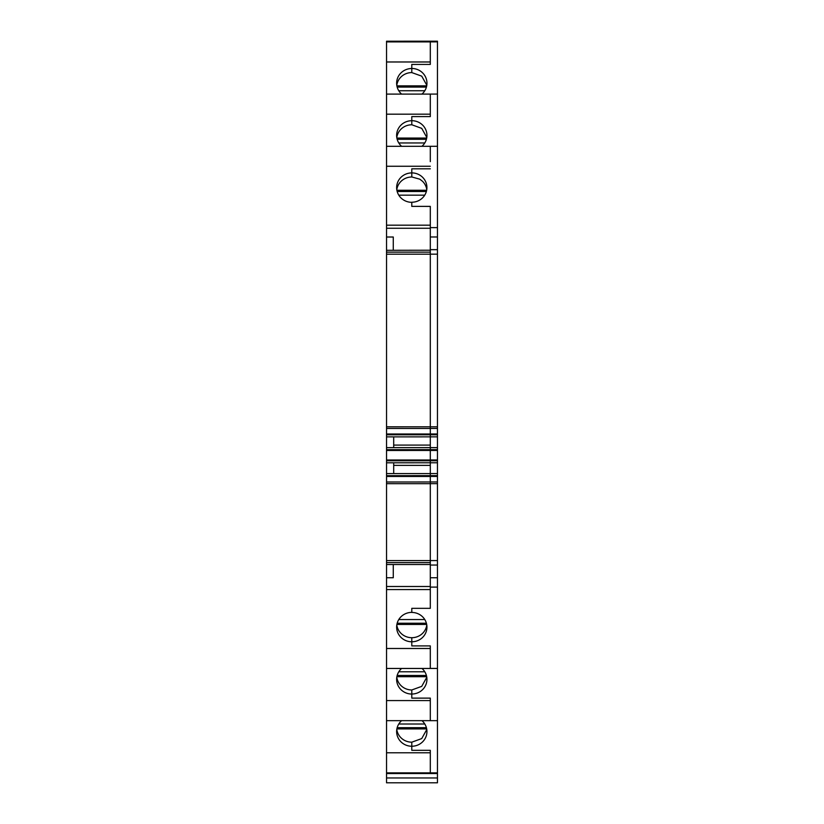 <?xml version="1.0" encoding="UTF-8"?>
<svg xmlns="http://www.w3.org/2000/svg" width="824" height="824" viewBox="0 0 824 824"><rect width="100%" height="100%" fill="white"/><g stroke="black" fill="none" stroke-linecap="round" stroke-linejoin="round"><path stroke-width="1.24" d="M393.275 250.228L393.275 237.013L386.538 237.013L386.538 252.144L430.303 252.144M430.303 427.965L430.303 481.968L386.538 481.999L386.538 560.577L430.303 560.577L430.303 608.339L430.303 589.562L386.538 589.562L386.538 648.488L430.303 648.488L430.303 668.46L386.538 668.46L386.538 700.575L430.303 700.575L430.303 720.66L437.462 720.65L437.462 782.8L386.538 782.8L386.538 777.969L437.462 777.969M430.303 459.988L430.303 460.781L386.538 460.781L386.538 459.988L430.303 459.988M386.538 589.562L386.538 577.748L393.275 577.748L393.275 564.522M401.607 94.101A15.151 14.698 180 0 1 411.794 68.516L411.794 64.427L430.303 64.427L430.303 41.221L430.303 41.89L437.462 41.859L437.462 426.811L386.538 426.822L386.538 428.459L430.303 428.459L386.538 428.459L386.538 434.001L430.303 434.001L430.303 434.773L437.462 434.773L437.462 449.647L386.538 449.667L386.538 447.648L437.462 447.628M386.538 773.54L386.538 772.871L430.303 772.871L430.303 773.54L437.462 773.52L386.538 773.54L386.538 777.969M386.538 237.013L386.538 114.186L430.303 114.186L430.303 94.101L437.462 94.07M401.607 146.301A15.151 14.698 180 0 1 411.794 120.716L411.794 124.785A15.151 14.698 180 0 0 396.787 137.453M430.303 107.831L430.303 116.596L411.794 116.596L411.794 120.716M430.303 116.596L430.303 114.186M386.538 228.258L430.303 228.258L430.303 206.381L411.794 206.381L430.303 206.412M430.303 228.258L430.303 428.439L437.462 428.439L437.462 433.97L430.303 433.97M386.538 250.311L430.303 250.228M430.303 254.183L386.538 254.183L386.538 252.144M386.538 254.183L386.538 426.822M430.303 434.794L386.538 434.794L386.538 434.001M386.538 434.794L386.538 436.875L437.462 436.854M393.697 445.094L430.303 445.094M430.303 460.76L437.462 460.76L437.462 450.45L386.538 450.471L386.538 449.667M386.538 450.471L386.538 459.988M386.538 460.781L386.538 462.8L437.462 462.779L437.462 475.633L386.538 475.664L386.538 473.573L430.303 473.573M393.697 465.364L430.303 465.364M430.303 476.457L386.538 476.457L386.538 475.664M386.538 476.457L386.538 481.999M386.538 560.577L386.538 562.617L430.303 562.617M386.538 564.45L386.538 562.617M386.538 577.748L386.538 564.522L430.303 564.522M430.303 645.913L411.794 645.913L430.303 645.913L430.303 654.524M396.787 677.307A15.151 14.698 180 0 0 411.794 689.966L411.794 698.124L430.303 698.124L411.794 698.124L411.794 694.045A15.151 14.698 180 0 1 401.607 668.46M430.303 698.124L430.303 700.575M386.538 700.575L386.538 752.786L430.303 752.786L430.303 750.334L411.794 750.334L411.794 742.177A15.151 14.698 180 0 1 396.787 729.508M401.607 720.66A15.151 14.698 180 0 0 411.794 746.245A15.151 14.698 180 0 0 421.97 720.66M386.538 114.186L386.538 41.221L437.462 41.2L437.462 41.859M386.538 61.975L430.303 61.975M386.538 94.101L430.303 94.101M386.538 772.871L386.538 752.786M386.538 668.46L386.538 648.488M386.538 473.573L386.538 462.8M386.538 447.648L386.538 436.875M430.303 161.628L430.303 146.301L386.538 146.301M396.787 189.664A15.151 14.698 180 0 1 411.794 176.995L411.794 172.916L411.794 176.964L419.766 179.168L422.506 181.28A15.11 14.667 180 0 1 426.77 189.602M430.303 168.817L411.794 168.817L411.794 172.916A15.151 14.698 180 0 0 396.643 187.625A15.151 14.698 180 0 0 411.794 202.323M386.538 166.263L430.303 166.263M393.697 447.648L393.697 436.875M393.697 473.573L393.697 462.8M411.794 612.376A15.151 14.698 180 0 0 396.643 627.085A15.151 14.698 180 0 0 411.794 641.783L411.794 637.704A15.151 14.698 -0 0 1 396.787 625.045M386.538 720.66L430.303 720.66M437.462 772.861L430.303 772.861L430.303 752.786M386.538 41.89L430.303 41.89M396.787 85.253A15.151 14.698 180 0 1 411.794 72.584L421.723 76.148L426.791 85.212M421.94 94.101A15.151 14.698 0 0 0 411.794 68.474L411.794 72.584M430.303 483.657L437.462 483.657L437.462 481.968L430.303 481.968L430.303 560.557L437.462 560.557L437.462 720.65M437.462 236.982L430.303 236.982L430.303 249.672L437.462 249.672M437.462 146.281L430.303 146.301M411.794 750.334L411.794 747.883M426.791 729.508L421.723 738.582L411.794 742.177M411.794 694.035A15.151 14.698 180 0 0 421.981 668.46M426.791 677.297L421.723 686.371L411.794 689.966M430.303 668.439L437.462 668.439M430.303 577.737L437.462 577.737M437.462 587.1L430.303 587.1M430.303 565.048L437.462 565.048M437.462 483.657L437.462 560.557M430.303 476.437L437.462 476.437L437.462 481.968M437.462 476.437L437.462 475.633M430.303 473.553L437.462 473.553M437.462 460.76L437.462 462.779M437.462 450.45L437.462 449.647M437.462 434.773L437.462 433.97M430.303 428.439L437.462 428.439L437.462 426.811M430.303 254.163L437.462 254.163M430.303 227.62L437.462 227.62M411.794 172.896A15.11 14.667 0 0 1 426.914 187.563A15.11 14.667 0 0 1 411.794 202.23L411.794 206.412M421.94 146.301A15.151 14.698 0 0 0 411.794 120.685M411.794 124.754L421.723 128.359L426.791 137.423M411.794 66.847L411.794 64.396M430.303 608.339L411.794 608.339L411.794 612.448A15.11 14.667 180 0 1 426.945 627.115A15.11 14.667 180 0 1 411.794 641.783L411.794 645.913M411.794 641.783L411.794 637.704A15.11 14.667 180 0 0 426.791 625.076M398.785 724.008L424.793 724.008M396.88 728.91L426.698 728.91M397.168 727.685L426.41 727.685M398.785 671.797L424.803 671.797M396.88 676.7L426.698 676.7M397.168 675.474L426.41 675.474M398.785 619.535L424.772 619.535M396.88 624.438L426.688 624.438M397.168 623.222L426.399 623.222M424.721 195.164L398.785 195.164M426.657 190.262L396.88 190.262M426.358 191.487L397.168 191.487M424.772 142.964L398.785 142.964M426.688 138.061L396.88 138.061M426.399 139.277L397.168 139.277M424.772 90.753L398.785 90.753M426.688 85.85L396.88 85.85M426.399 87.076L397.168 87.076M386.538 428.459L430.303 428.459M386.538 483.678L430.303 483.678M386.538 586.503L430.303 586.503M386.538 225.189L430.303 225.189M437.462 459.957L430.303 459.957"/></g></svg>
